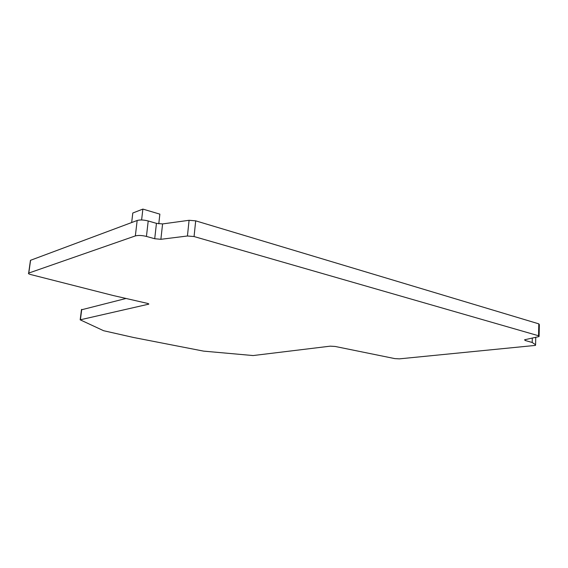 <?xml version="1.0" encoding="UTF-8"?>
<svg xmlns="http://www.w3.org/2000/svg" width="568" height="568" viewBox="0 0 568 568"><rect width="100%" height="100%" fill="white"/><g stroke="black" fill="none" stroke-linecap="round" stroke-linejoin="round"><path stroke-width="0.85" d="M131.669 222.535L132.798 213.014L142.873 209.088L159.864 214.143L158.777 223.835M141.609 219.979L142.873 209.088M81.451 309.816L126.032 298.47M30.367 260.953L30.587 260.279L137.158 220.49C140.069 219.681 143.754 219.837 148.213 220.966L156.448 223.352L162.583 223.927L189.087 220.292L195.69 220.838L538.805 323.852L539.344 324.647L539.096 335.972M194.064 236.544L187.433 235.997L160.879 239.305L154.716 238.73L146.438 236.423C141.964 235.344 138.265 235.173 135.347 235.919L28.656 273.101C28.031 273.513 28.712 273.996 30.7 274.543L113.146 295.509L147.772 303.454L148.795 304.143L80.173 319.819L103.617 330.718L133.686 337.513L203.628 351.13L253.087 355.554L330.271 346.161L335.163 346.459L394.81 358.607L399.339 358.862L535.468 345.401L535.581 344.769L532.195 342.461L525.166 340.495L524.598 339.77L538.393 336.717L539.082 336.512L538.542 335.759L194.064 236.544L195.69 220.838M532.195 342.461L532.301 337.988M535.581 344.769L535.752 337.257M525.166 340.495L525.187 339.593M538.542 335.759L538.805 323.852M187.433 235.997L189.087 220.292M160.879 239.305L162.583 223.927M154.716 238.73L156.448 223.352M146.438 236.423L148.213 220.966M135.347 235.919L137.158 220.49M28.783 273.052L30.587 260.279M148.589 304.214L148.638 303.731M80.415 319.741L81.735 309.39M28.656 273.101L30.452 260.336M80.173 319.819L81.494 309.475"/></g></svg>
